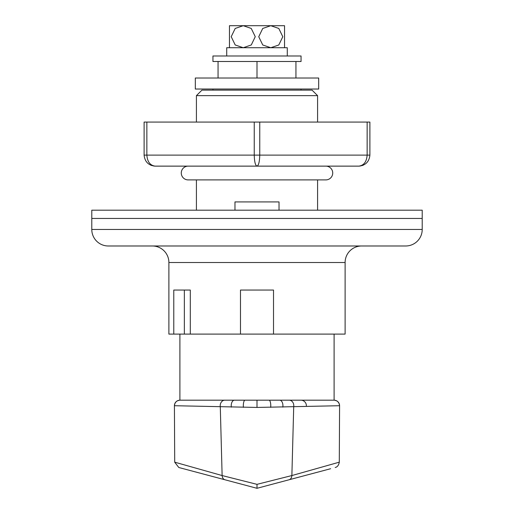 <?xml version="1.0" encoding="UTF-8"?>
<svg xmlns="http://www.w3.org/2000/svg" width="514" height="514" viewBox="0 0 514 514"><rect width="100%" height="100%" fill="white"/><g stroke="black" fill="none" stroke-linecap="round" stroke-linejoin="round"><path stroke-width="0.77" d="M422.212 229.462L422.212 218.45L91.788 218.45L91.788 210.187L422.212 210.187L422.212 218.45L91.788 218.45L91.788 229.462L422.212 229.462A16.519 16.519 0 0 1 405.694 245.988L108.306 245.988A16.519 16.519 0 0 1 91.788 229.462M196.419 95.643L201.931 90.136L312.069 90.136L317.581 95.643L196.419 95.643L196.419 122.075M234.969 210.187L234.969 201.931L279.031 201.931L279.031 210.187M152.362 245.988A16.519 16.519 0 0 1 168.888 262.506L168.888 334.1L184.353 334.1L184.353 290.044L190.302 290.044L173.783 290.044L173.783 334.1M361.638 245.988A16.519 16.519 0 0 0 345.112 262.506L345.112 334.1L179.9 334.1L179.9 400.188L334.1 400.188L334.1 334.1M196.419 179.9L196.419 210.187M317.581 95.643L317.581 122.075M317.581 179.9L317.581 210.187M190.302 290.044L190.302 334.1M273.519 334.1L273.519 290.044L240.481 290.044L240.481 334.1M212.944 89.031L212.944 90.136M301.056 89.031L301.056 90.136M175.133 462.292L222.125 475.553L220.288 406.696A5.506 4.594 90 0 1 224.804 400.188L334.074 400.188A5.506 5.506 90 0 1 339.581 405.719L257 407.435L174.419 405.719A5.506 5.506 -90 0 1 179.926 400.188M330.611 468.723L257 488.3L224.991 479.787A5.506 4.189 104.9 0 1 222.125 475.553L257 484.342L291.875 475.553L338.867 462.292M334.543 400.207L336.709 400.856L337.974 401.807L339.169 403.606L339.581 405.719L339.291 462.208C338.713 465.266 337.351 467.033 335.199 467.502M224.991 479.787L179.219 467.611M295.942 61.494L295.942 78.019M257 61.494L257 78.019M218.058 61.494L218.058 78.019M257 484.342L257 488.3M289.196 400.188A5.506 4.594 90 0 1 293.712 406.696L291.875 475.553A5.506 4.189 75.1 0 1 289.009 479.787M144.106 122.075L146.856 122.075L146.856 155.119C147.383 161.762 150.133 165.431 155.119 166.131C148.475 165.431 144.807 161.762 144.106 155.119L144.106 122.075M254.244 122.075L259.756 122.075L259.756 155.119L369.894 155.119C369.193 161.762 365.525 165.431 358.881 166.131C363.867 165.431 366.617 161.762 367.144 155.119L367.144 122.075L369.894 122.075L369.894 155.119C369.193 161.762 365.525 165.431 358.881 166.131L257 166.131C255.342 165.431 254.424 161.762 254.244 155.119L254.244 122.075L146.856 122.075M367.144 122.075L259.756 122.075M257 166.131L155.119 166.131C148.475 165.431 144.807 161.762 144.106 155.119L259.756 155.119C259.576 161.762 258.658 165.431 257 166.131M318.68 89.031L195.32 89.031L195.32 78.019L318.68 78.019L318.68 89.031M301.056 61.494L212.944 61.494L212.944 55.987L301.056 55.987L301.056 61.494M287.287 55.987L287.287 47.731L226.713 47.731L226.713 55.987M229.462 47.731L229.462 25.7L243.231 25.7L251.243 28.437L255.259 36.68L251.275 44.969L243.231 47.731L235.206 44.975L231.204 36.7L235.206 28.45L243.231 25.7L284.538 25.7L284.538 47.731M243.231 25.7L232.771 25.7L243.231 25.7M270.769 47.731L262.757 44.988L258.741 36.745L262.725 28.463L270.769 25.7L278.794 28.45L282.796 36.732L278.794 44.981L270.769 47.731M188.163 166.131A6.881 6.881 0 0 0 181.275 173.019A6.881 6.881 0 0 0 188.163 179.9L325.837 179.9A6.881 6.881 0 0 0 332.725 173.019A6.881 6.881 0 0 0 325.837 166.131M345.112 262.506L168.888 262.506M234.435 400.188A5.506 3.206 90 0 0 231.339 407.139M245.03 400.188A5.506 1.703 90 0 0 243.405 407.358M257 400.188L257 407.435M269.06 400.188A5.506 1.715 90 0 1 270.692 407.358M279.7 400.188A5.506 3.225 90 0 1 282.816 407.133M300.876 400.188A5.506 5.5 -90 0 1 306.376 405.694M179.457 400.207L177.291 400.856L176.026 401.807L174.831 403.606L174.419 405.719L174.709 462.208L178.801 467.502M150.904 165.296L154.2 166.093M359.8 166.093L363.096 165.296"/></g></svg>
